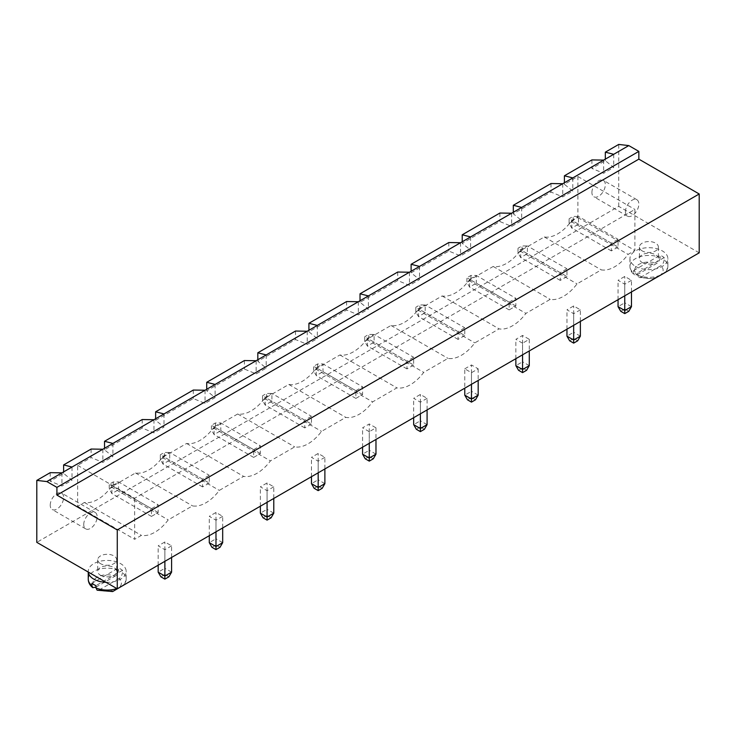 <?xml version="1.0" encoding="UTF-8"?>
<svg xmlns="http://www.w3.org/2000/svg" width="736" height="736" viewBox="0 0 736 736"><rect width="100%" height="100%" fill="white"/><g stroke="black" fill="none" stroke-linecap="round" stroke-linejoin="round"><path stroke-width="0.55" stroke-dasharray="3.68 2.76" d="M699.2 252.834L618.728 206.374L36.8 542.349M369.27 431.701L362.572 427.828L369.27 423.954L375.976 427.828L369.27 431.701L369.27 443.311M324.88 457.332L318.173 461.205L311.466 457.332L318.173 453.459L324.88 457.332L324.88 468.942M273.783 486.827L267.076 490.7L260.369 486.827L267.076 482.963L273.783 486.827L273.783 498.447M171.589 545.836L164.882 549.709L158.176 545.836L164.882 541.963L171.589 545.836L171.589 557.446M222.686 516.332L215.979 520.205L209.272 516.332L215.979 512.458L222.686 516.332L222.686 527.951M100.501 563.647A9.485 5.474 180 0 1 97.732 559.774A9.485 5.474 180 0 1 107.208 554.3A9.485 5.474 180 0 1 116.693 559.774A9.485 5.474 180 0 1 110.842 564.834A9.485 5.474 180 0 1 100.501 563.647M427.082 398.323L420.376 402.196L413.669 398.323L420.376 394.459L427.082 398.323L427.082 409.943M464.766 368.828L471.472 364.955L478.179 368.828L471.472 372.701L464.766 368.828L464.766 388.185M522.569 343.197L515.862 339.324L522.569 335.45L529.276 339.324L522.569 343.197L522.569 354.807M580.373 309.819L573.666 313.692L566.959 309.819L573.666 305.955L580.373 309.819L580.373 321.439M631.47 280.324L624.763 284.197L618.056 280.324L624.763 276.451L631.47 280.324L631.47 291.934M642.197 250.902A9.485 5.474 180 0 1 639.418 247.029A9.485 5.474 180 0 1 648.904 241.555A9.485 5.474 180 0 1 658.389 247.029A9.485 5.474 180 0 1 652.538 252.089A9.485 5.474 180 0 1 642.197 250.902M618.728 206.374L618.728 144.431M50.214 472.659L50.214 481.178L61.944 486.018L72.008 480.212L63.627 473.432L50.214 481.178M63.627 471.886L63.627 473.432M91.117 449.043L91.117 457.562L102.856 462.401L112.912 456.596L104.53 449.816L142.214 428.058L153.953 432.897L164.008 427.092L155.627 420.32L193.31 398.562L205.05 403.402L215.105 397.587L206.724 390.816L244.416 369.058L256.146 373.897L266.202 368.092L257.821 361.312L295.513 339.554L307.243 344.393L317.308 338.588L308.918 331.816L346.61 310.058L358.34 314.898L368.405 309.083L360.024 302.312L397.707 280.554L409.446 285.393L419.502 279.588L411.12 272.808L448.804 251.05L460.543 255.889L470.598 250.084L462.217 243.312L499.9 221.554L511.64 226.394L521.695 220.579L513.314 213.808L550.997 192.05L562.736 196.889L572.792 191.084L564.411 184.304L577.889 176.52L577.889 217.562L571.118 221.472A34.454 19.89 -60 0 1 544.3 236.964L520.021 250.976A34.454 19.89 -60 0 1 493.194 266.46L468.924 280.48A34.454 19.89 -60 0 1 442.097 295.964L417.827 309.976A34.454 19.89 -60 0 1 391 325.468L366.73 339.48A34.454 19.89 -60 0 1 339.903 354.964L315.624 368.984A34.454 19.89 -60 0 1 288.806 384.468L264.528 398.48A34.454 19.89 -60 0 1 237.71 413.972L213.431 427.984A34.454 19.89 -60 0 1 186.604 443.468L162.334 457.488A34.454 19.89 -60 0 1 135.507 472.972L111.237 486.984A34.454 19.89 -60 0 1 84.41 502.476L77.639 506.386L77.639 465.345L91.117 457.562M564.411 182.758L564.411 184.304M591.91 159.914L591.91 168.434L603.64 173.273L613.704 167.468L605.323 160.687L591.91 168.434M605.323 159.142L605.323 160.687M362.572 447.184L362.572 427.828M375.976 427.828L375.976 439.447M375.976 454.158L369.27 450.285L369.27 423.954M373.299 458.804L369.27 456.476L369.27 450.285L362.572 454.158M318.173 461.205L318.173 472.816M324.88 483.653L318.173 479.789L318.173 453.459M311.466 476.689L311.466 457.332M322.202 488.299L318.173 485.981L318.173 479.789L311.466 483.653M267.076 490.7L267.076 502.32M273.783 513.158L267.076 509.284L267.076 482.963M260.369 506.193L260.369 486.827M271.106 517.804L267.076 515.485L267.076 509.284L260.369 513.158M164.882 549.709L164.882 561.32M171.589 572.157L164.882 568.293L164.882 541.963M158.176 565.193L158.176 545.836M168.903 576.803L164.882 574.485L164.882 568.293L158.176 572.157M215.979 520.205L215.979 531.815M222.686 542.662L215.979 538.789L215.979 512.458M209.272 535.688L209.272 516.332M220 547.308L215.979 544.98L215.979 538.789L209.272 542.662M100.501 575.258A9.485 5.474 0 0 0 110.842 576.444A9.485 5.474 0 0 0 116.693 571.384A9.485 5.474 0 0 0 107.208 565.91A9.485 5.474 0 0 0 97.732 571.384A9.485 5.474 0 0 0 100.501 575.258M420.376 402.196L420.376 413.816M427.082 424.654L420.376 420.78L420.376 394.459M413.669 417.689L413.669 398.323M424.396 429.3L420.376 426.981L420.376 420.78L413.669 424.654M478.179 395.149L471.472 391.285L471.472 364.955M475.493 399.795L471.472 397.477L471.472 391.285L464.766 395.149M471.472 372.701L471.472 384.312M478.179 368.828L478.179 380.438M515.862 358.68L515.862 339.324M529.276 339.324L529.276 350.943M529.276 365.654L522.569 361.781L522.569 335.45M526.59 370.3L522.569 367.972L522.569 361.781L515.862 365.654M573.666 313.692L573.666 325.312M580.373 336.15L573.666 332.276L573.666 305.955M566.959 329.185L566.959 309.819M577.686 340.796L573.666 338.477L573.666 332.276L566.959 336.15M624.763 284.197L624.763 295.808M631.47 306.645L624.763 302.781L624.763 276.451M618.056 299.681L618.056 280.324M628.792 311.291L624.763 308.973L624.763 302.781L618.056 306.645M642.197 262.513A9.485 5.474 0 0 0 652.538 263.7A9.485 5.474 0 0 0 658.389 258.64A9.485 5.474 0 0 0 648.904 253.166A9.485 5.474 0 0 0 639.418 258.64A9.485 5.474 0 0 0 642.197 262.513M613.704 154.302L613.704 167.468M61.944 472.852L61.944 486.018M603.64 160.108L603.64 173.273M72.008 467.047L72.008 480.212M572.792 177.919L572.792 191.084M77.639 465.345L134.642 498.254L634.892 209.429L634.892 250.47L628.121 254.38A34.454 19.89 -60 0 1 601.294 269.873L577.024 283.884A34.454 19.89 -60 0 1 550.197 299.368L525.918 313.389A34.454 19.89 -60 0 1 499.1 328.872L474.821 342.884A34.454 19.89 -60 0 1 448.003 358.377L423.724 372.388A34.454 19.89 -60 0 1 396.906 387.872L372.628 401.893A34.454 19.89 -60 0 1 345.8 417.376L321.531 431.388A34.454 19.89 -60 0 1 294.704 446.881L270.434 460.892A34.454 19.89 -60 0 1 243.607 476.376L219.328 490.397A34.454 19.89 -60 0 1 192.51 505.88L168.231 519.892A34.454 19.89 -60 0 1 141.413 535.385L134.642 539.295L134.642 498.254M577.889 176.52L634.892 209.429M102.856 449.236L102.856 462.401M577.889 217.562L634.892 250.47M571.118 221.472L628.121 254.38M77.639 506.386L134.642 539.295M544.3 236.964L601.294 269.873M84.41 502.476L141.413 535.385M520.021 250.976L577.024 283.884M111.237 486.984L168.231 519.892M493.194 266.46L550.197 299.368M135.507 472.972L192.51 505.88M468.924 280.48L525.918 313.389M162.334 457.488L219.328 490.397M442.097 295.964L499.1 328.872M186.604 443.468L243.607 476.376M417.827 309.976L474.821 342.884M213.431 427.984L270.434 460.892M391 325.468L448.003 358.377M237.71 413.972L294.704 446.881M366.73 339.48L423.724 372.388M264.528 398.48L321.531 431.388M339.903 354.964L396.906 387.872M288.806 384.468L345.8 417.376M315.624 368.984L372.628 401.893M50.214 505.181A9.485 5.474 -60 0 1 54.354 495.641A9.485 5.474 -60 0 1 61.658 493.102A9.485 5.474 -60 0 1 61.658 504.05A9.485 5.474 -60 0 1 52.173 509.524A9.485 5.474 -60 0 1 50.214 505.181M591.91 192.436A9.485 5.474 -60 0 1 596.05 182.896A9.485 5.474 -60 0 1 603.354 180.357A9.485 5.474 -60 0 1 603.354 191.305A9.485 5.474 -60 0 1 593.869 196.779A9.485 5.474 -60 0 1 591.91 192.436M369.27 456.476L365.249 458.804M318.173 485.981L314.152 488.299M267.076 515.485L263.056 517.804M164.882 574.485L160.862 576.803M215.979 544.98L211.959 547.308M106.021 582.314A18.97 10.948 0 0 0 126.178 571.384A18.97 10.948 0 0 0 107.208 560.436A18.97 10.948 0 0 0 88.246 571.384A18.97 10.948 0 0 0 88.283 572.074M420.376 426.981L416.346 429.3M471.472 397.477L467.443 399.795M522.569 367.972L518.549 370.3M573.666 338.477L569.646 340.796M624.763 308.973L620.742 311.291M635.499 266.386A18.97 10.948 0 0 0 656.162 268.76A18.97 10.948 0 0 0 667.874 258.64A18.97 10.948 0 0 0 648.904 247.692A18.97 10.948 0 0 0 629.942 258.64A18.97 10.948 0 0 0 635.499 266.386M562.736 183.724L562.736 196.889M511.64 213.228L511.64 226.394M521.695 207.423L521.695 220.579M112.912 443.431L112.912 456.596M460.543 242.733L460.543 255.889M470.598 236.918L470.598 250.084M153.953 419.732L153.953 432.897M164.008 413.926L164.008 427.092M409.446 272.228L409.446 285.393M419.502 266.423L419.502 279.588M205.05 390.236L205.05 403.402M215.105 384.431L215.105 397.587M358.34 301.732L358.34 314.898M368.405 295.927L368.405 309.083M256.146 360.732L256.146 373.897M266.202 354.927L266.202 368.092M307.243 331.237L307.243 344.393M317.308 325.422L317.308 338.588M104.53 448.27L104.53 449.816M142.214 419.538L142.214 428.058M155.627 418.766L155.627 420.32M193.31 390.043L193.31 398.562M206.724 389.27L206.724 390.816M244.416 360.539L244.416 369.058M257.821 359.766L257.821 361.312M295.513 331.034L295.513 339.554M308.918 330.262L308.918 331.816M346.61 301.539L346.61 310.058M360.024 300.766L360.024 302.312M397.707 272.035L397.707 280.554M411.12 271.262L411.12 272.808M448.804 242.53L448.804 251.05M462.217 241.758L462.217 243.312M499.9 213.035L499.9 221.554M513.314 212.262L513.314 213.808M550.997 183.531L550.997 192.05M566.959 276.524L560.252 280.398L560.252 272.66L566.959 268.787L566.959 276.524L527.399 253.681L520.692 257.554L520.692 249.817L560.252 272.66M509.156 302.156L515.862 298.282L515.862 306.029L509.156 309.902L509.156 302.156L469.596 279.312L476.302 275.448L515.862 298.282M413.669 365.028L406.962 368.902L406.962 361.164L413.669 357.291L413.669 365.028L374.1 342.185L367.393 346.058L367.393 338.321L406.962 361.164M464.766 335.533L458.059 339.406L458.059 331.66L464.766 327.787L464.766 335.533L425.196 312.69L418.499 316.563L418.499 308.816L458.059 331.66M253.662 449.668L260.369 445.795L260.369 453.532L253.662 457.406L253.662 449.668L214.102 426.825L220.809 422.952L260.369 445.795M311.466 424.037L304.768 427.901L304.768 420.164L311.466 416.291L311.466 424.037L271.906 401.194L265.199 405.067L265.199 397.32L304.768 420.164M355.865 390.66L362.572 386.786L362.572 394.533L355.865 398.406L355.865 390.66L316.296 367.816L323.003 363.952L362.572 386.786M618.056 247.029L611.358 250.902L611.358 243.156L618.056 239.283L618.056 247.029L578.496 224.186L571.789 228.059L571.789 220.312L611.358 243.156M151.469 508.668L158.176 504.795L158.176 512.541L151.469 516.405L151.469 508.668L111.909 485.824L118.606 481.951L158.176 504.795M209.272 483.037L202.566 486.91L202.566 479.164L209.272 475.29L209.272 483.037L169.712 460.193L163.006 464.066L163.006 456.32L202.566 479.164M83.738 524.538A9.485 5.474 -60 0 1 87.878 514.998A9.485 5.474 -60 0 1 95.192 512.458A9.485 5.474 -60 0 1 95.192 523.406A9.485 5.474 -60 0 1 85.707 528.88A9.485 5.474 -60 0 1 83.738 524.538M625.434 211.793A9.485 5.474 -60 0 1 629.574 202.253A9.485 5.474 -60 0 1 636.879 199.714A9.485 5.474 -60 0 1 636.879 210.662A9.485 5.474 -60 0 1 627.403 216.136A9.485 5.474 -60 0 1 625.434 211.793M120.704 586.822A18.97 10.948 0 0 0 126.178 579.131A18.97 10.948 0 0 0 122.48 572.636L122.48 570.317A18.97 10.948 0 0 0 120.621 569.066A18.97 10.948 0 0 0 118.459 567.99L118.459 570.317C117.972 573.261 116.831 575.212 115.055 576.15A14.223 8.216 0 0 0 97.152 577.19A14.223 8.216 0 0 0 95.34 587.53M662.4 274.077A18.97 10.948 0 0 0 667.874 266.386A18.97 10.948 0 0 0 664.176 259.891L664.176 257.563A18.97 10.948 0 0 0 662.317 256.321A18.97 10.948 0 0 0 660.155 255.245L660.155 257.563A18.97 10.948 0 0 0 640.348 256.616A18.97 10.948 0 0 0 629.942 266.386A18.97 10.948 0 0 0 633.632 272.881L633.632 270.554A18.97 10.948 0 0 0 635.499 271.805A18.97 10.948 0 0 0 637.661 272.881L637.661 275.2L638.83 277.454L641.065 277.104A14.223 8.216 0 0 0 658.968 276.064A14.223 8.216 0 0 0 660.772 265.724L641.065 277.104M560.252 280.398L520.692 257.554L518.006 252.908L518.006 248.262L520.692 249.817L527.399 245.944L566.959 268.787M518.006 252.908L522.036 250.59L527.399 253.681L527.399 245.944L522.036 245.944L518.006 248.262M515.862 306.029L476.302 283.185L476.302 275.448L470.93 275.448L466.909 277.766L469.596 279.312L469.596 287.058L476.302 283.185L470.93 280.094L470.93 275.448M509.156 309.902L469.596 287.058L466.909 282.412L466.909 277.766M406.962 368.902L367.393 346.058L364.716 341.412L364.716 336.766L367.393 338.321L374.1 334.448L413.669 357.291M364.716 341.412L368.736 339.094L374.1 342.185L374.1 334.448L368.736 334.448L364.716 336.766M458.059 339.406L418.499 316.563L415.812 311.917L415.812 307.271L418.499 308.816L425.196 304.943L464.766 327.787M415.812 311.917L419.833 309.589L425.196 312.69L425.196 304.943L419.833 304.943L415.812 307.271M260.369 453.532L220.809 430.689L220.809 422.952L215.446 422.952L211.416 425.27L214.102 426.825L214.102 434.562L220.809 430.689L215.446 427.598L215.446 422.952M253.662 457.406L214.102 434.562L211.416 429.916L211.416 425.27M304.768 427.901L265.199 405.067L262.522 400.421L262.522 395.775L265.199 397.32L271.906 393.447L311.466 416.291M262.522 400.421L266.542 398.093L271.906 401.194L271.906 393.447L266.542 393.447L262.522 395.775M362.572 394.533L323.003 371.689L323.003 363.952L317.639 363.952L313.619 366.27L316.296 367.816L316.296 375.562L323.003 371.689L317.639 368.598L317.639 363.952M355.865 398.406L316.296 375.562L313.619 370.916L313.619 366.27M611.358 250.902L571.789 228.059L569.103 223.413L569.103 218.767L571.789 220.312L578.496 216.439L618.056 239.283M569.103 223.413L573.132 221.085L578.496 224.186L578.496 216.439L573.132 216.439L569.103 218.767M158.176 512.541L118.606 489.698L118.606 481.951L113.243 481.951L109.222 484.279L111.909 485.824L111.909 493.571L118.606 489.698L113.243 486.597L113.243 481.951M151.469 516.405L111.909 493.571L109.222 488.925L109.222 484.279M202.566 486.91L163.006 464.066L160.319 459.42L160.319 454.774L163.006 456.32L169.712 452.447L209.272 475.29M160.319 459.42L164.349 457.093L169.712 460.193L169.712 452.447L164.349 452.456L160.319 454.774M122.48 570.317L95.965 585.626M91.936 583.298L118.459 567.99M95.965 587.172L115.055 576.15M119.076 578.468L99.369 589.849A14.223 8.216 0 0 0 117.272 588.809A14.223 8.216 0 0 0 119.076 578.468C120.86 577.53 121.992 575.589 122.48 572.636M97.134 590.198L99.369 589.849M664.176 257.563L637.661 272.881M633.632 270.554L660.155 255.245M637.036 274.786L656.751 263.405A14.223 8.216 0 0 0 638.848 264.445A14.223 8.216 0 0 0 637.036 274.786L634.414 274.896C631.497 272.532 630.007 269.689 629.942 266.386L629.942 258.64M633.632 272.881L634.414 274.896M660.155 257.563C659.668 260.516 658.527 262.467 656.751 263.405M664.176 259.891C663.688 262.844 662.556 264.785 660.772 265.724M522.036 250.59L522.036 245.944M470.93 280.094L466.909 282.412M368.736 339.094L368.736 334.448M419.833 309.589L419.833 304.943M215.446 427.598L211.416 429.916M266.542 398.093L266.542 393.447M317.639 368.598L313.619 370.916M573.132 221.085L573.132 216.439M113.243 486.597L109.222 488.925M164.349 457.093L164.349 452.456M116.84 588.561A18.97 10.948 0 0 0 120.538 586.923M118.459 570.317A18.97 10.948 0 0 0 98.652 569.36A18.97 10.948 0 0 0 88.246 579.131M637.661 275.2A18.97 10.948 0 0 0 662.234 274.178M97.732 559.774L97.732 571.384M116.693 559.774L116.693 571.384M639.418 247.029L639.418 258.64M658.389 247.029L658.389 258.64M95.192 512.458L61.658 493.102M85.707 528.88L52.173 509.524M636.879 199.714L603.354 180.357M627.403 216.136L593.869 196.779M124.476 584.651L126.178 579.131L126.178 571.384M88.246 572.047L88.246 571.384M666.163 271.906L667.874 266.386L667.874 258.64M654.102 278.87L638.83 277.454"/><path stroke-width="1.1" d="M628.792 145.59L613.704 154.302L605.323 152.168L618.728 144.431L628.792 145.59L638.848 151.395L638.848 159.142L699.2 193.982L117.272 529.957L117.272 588.809L36.8 542.349L36.8 480.406L46.856 481.565L56.92 487.37L56.92 495.116L117.272 529.957M699.2 193.982L699.2 252.834L117.272 588.809M638.848 159.142L56.92 495.116M638.848 151.395L56.92 487.37M613.704 154.302L61.944 472.852L50.214 472.659L36.8 480.406M102.856 449.236L91.117 449.043L63.627 464.922L63.627 471.886M603.64 160.108L591.91 159.914L564.411 175.784L564.411 182.758M605.323 152.168L605.323 159.142M369.27 443.311L369.27 458.031L362.572 454.158L362.572 447.184M375.976 439.447L375.976 454.158L369.27 458.031L369.27 461.122L365.249 458.804L362.572 454.158M324.88 468.942L324.88 483.653L318.173 487.526L311.466 483.653L311.466 476.689M318.173 472.816L318.173 490.627L314.152 488.299L311.466 483.653M273.783 498.447L273.783 513.158L267.076 517.031L260.369 513.158L260.369 506.193M267.076 502.32L267.076 520.131L263.056 517.804L260.369 513.158M171.589 557.446L171.589 572.157L164.882 576.03L158.176 572.157L158.176 565.193M164.882 561.32L164.882 579.131L160.862 576.803L158.176 572.157M222.686 527.951L222.686 542.662L215.979 546.535L209.272 542.662L209.272 535.688M215.979 531.815L215.979 549.626L211.959 547.308L209.272 542.662M427.082 409.943L427.082 424.654L420.376 428.527L413.669 424.654L413.669 417.689M420.376 413.816L420.376 431.627L416.346 429.3L413.669 424.654M471.472 384.312L471.472 399.022L464.766 395.149L464.766 388.185M478.179 380.438L478.179 395.149L471.472 399.022L471.472 402.123L467.443 399.795L464.766 395.149M522.569 354.807L522.569 369.527L515.862 365.654L515.862 358.68M529.276 350.943L529.276 365.654L522.569 369.527L522.569 372.618L518.549 370.3L515.862 365.654M580.373 321.439L580.373 336.15L573.666 340.023L566.959 336.15L566.959 329.185M573.666 325.312L573.666 343.123L569.646 340.796L566.959 336.15M631.47 291.934L631.47 306.645L624.763 310.518L618.056 306.645L618.056 299.681M624.763 295.808L624.763 313.619L620.742 311.291L618.056 306.645M61.944 472.852L46.856 481.565M572.792 177.919L564.411 175.784M72.008 467.047L63.627 464.922M369.27 461.122L373.299 458.804L375.976 454.158M318.173 490.627L322.202 488.299L324.88 483.653M267.076 520.131L271.106 517.804L273.783 513.158M164.882 579.131L168.903 576.803L171.589 572.157M215.979 549.626L220 547.308L222.686 542.662M88.283 572.074A18.97 10.948 0 0 0 93.803 579.131A18.97 10.948 0 0 0 106.021 582.314M420.376 431.627L424.396 429.3L427.082 424.654M471.472 402.123L475.493 399.795L478.179 395.149M522.569 372.618L526.59 370.3L529.276 365.654M573.666 343.123L577.686 340.796L580.373 336.15M624.763 313.619L628.792 311.291L631.47 306.645M521.695 207.423L513.314 205.289L550.997 183.531L562.736 183.724M470.598 236.918L462.217 234.793L499.9 213.035L511.64 213.228M112.912 443.431L104.53 441.296L142.214 419.538L153.953 419.732M419.502 266.423L411.12 264.288L448.804 242.53L460.543 242.733M164.008 413.926L155.627 411.801L193.31 390.043L205.05 390.236M368.405 295.927L360.024 293.793L397.707 272.035L409.446 272.228M215.105 384.431L206.724 382.297L244.416 360.539L256.146 360.732M317.308 325.422L308.918 323.297L346.61 301.539L358.34 301.732M266.202 354.927L257.821 352.792L295.513 331.034L307.243 331.237M104.53 441.296L104.53 448.27M155.627 411.801L155.627 418.766M206.724 382.297L206.724 389.27M257.821 352.792L257.821 359.766M308.918 323.297L308.918 330.262M360.024 293.793L360.024 300.766M411.12 264.288L411.12 271.262M462.217 234.793L462.217 241.758M513.314 205.289L513.314 212.262M91.936 585.626L92.718 587.641C89.801 585.276 88.311 582.434 88.246 579.131A18.97 10.948 0 0 0 91.936 585.626L91.936 583.298A18.97 10.948 0 0 0 93.803 584.55A18.97 10.948 0 0 0 95.965 585.626L95.965 587.944L97.134 590.198L112.645 591.569L124.476 584.651M92.718 587.641L95.965 587.172M95.965 587.944A18.97 10.948 0 0 0 116.84 588.561M88.246 579.131L88.246 572.047M666.163 271.906L654.102 278.87"/></g></svg>
